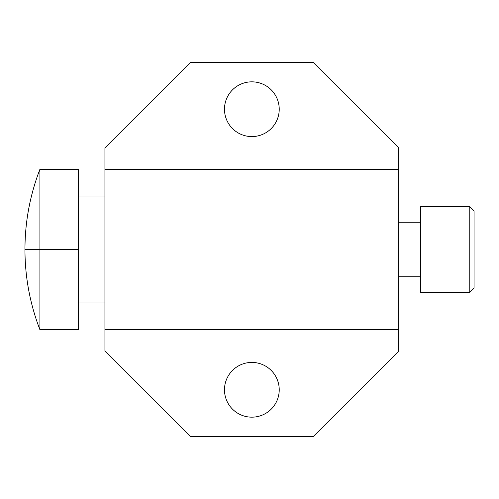 <?xml version="1.0" encoding="UTF-8"?>
<svg xmlns="http://www.w3.org/2000/svg" width="499" height="499" viewBox="0 0 499 499"><rect width="100%" height="100%" fill="white"/><g stroke="black" fill="none" stroke-linecap="round" stroke-linejoin="round"><path stroke-width="0.75" d="M420.588 206.729L420.588 292.271L469.771 292.271L420.588 292.271L420.588 206.729L469.771 206.729L420.588 206.729M469.771 206.729L469.771 292.271L469.771 206.729L474.05 211.008L474.05 287.992L469.771 292.271L474.05 287.992L474.05 211.008L469.771 206.729M398.77 222.766L420.588 222.766L398.77 222.766M420.588 276.234L398.77 276.234L420.588 276.234M398.77 147.916L398.77 351.084L398.77 329.483L104.933 329.483L104.933 147.916L104.933 169.517L398.77 169.517L398.77 147.916L313.229 62.375L398.77 147.916M104.933 351.084L104.933 329.483L104.933 351.084L190.475 436.625L313.229 436.625L398.77 351.084L313.229 436.625L190.475 436.625L104.933 351.084M78.412 196.038L104.933 196.038L78.412 196.038L78.412 174.581L78.412 329.696L39.92 329.696L39.92 249.5L78.412 249.5L39.92 249.5L39.92 169.304L78.412 169.304L78.412 249.5M104.933 302.962L78.412 302.962L104.933 302.962M39.92 249.5L24.95 249.5L39.92 249.5L39.92 169.304L39.92 329.696L39.92 249.5M190.475 62.375L313.229 62.375L190.475 62.375L104.933 147.916L190.475 62.375M279.228 109.212A27.376 27.376 0 0 1 251.852 136.583A27.376 27.376 0 0 1 224.481 109.212A27.376 27.376 0 0 1 251.852 81.836A27.376 27.376 0 0 1 279.228 109.212A27.376 27.376 0 0 0 251.852 81.836A27.376 27.376 0 0 0 224.481 109.212A27.376 27.376 0 0 0 251.852 136.583A27.376 27.376 0 0 0 279.228 109.212M279.228 389.788A27.376 27.376 0 0 1 251.852 417.164A27.376 27.376 0 0 1 224.481 389.788A27.376 27.376 0 0 1 251.852 362.417A27.376 27.376 0 0 1 279.228 389.788A27.376 27.376 0 0 0 251.852 362.417A27.376 27.376 0 0 0 224.481 389.788A27.376 27.376 0 0 0 251.852 417.164A27.376 27.376 0 0 0 279.228 389.788M398.77 169.517L398.77 329.483L104.933 329.483L104.933 169.517L398.77 169.517M39.92 169.304C29.984 195.115 24.994 221.843 24.95 249.5C24.994 277.157 29.984 303.885 39.92 329.696"/></g></svg>
